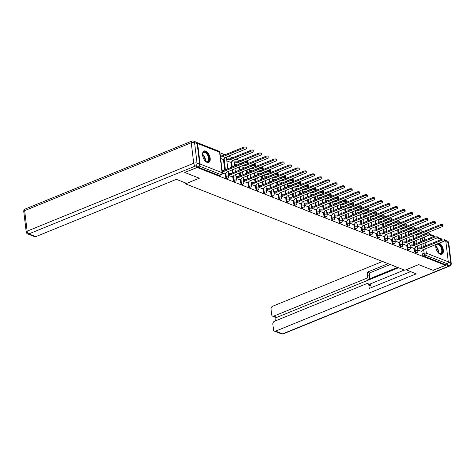 <?xml version="1.0" encoding="UTF-8"?>
<svg xmlns="http://www.w3.org/2000/svg" width="475" height="475" viewBox="0 0 475 475"><rect width="100%" height="100%" fill="white"/><g stroke="black" fill="none" stroke-linecap="round" stroke-linejoin="round"><path stroke-width="0.71" d="M414.265 248.051L414.633 251.091A1.585 0.849 67.8 0 0 415.779 252.92A1.585 0.849 67.8 0 0 416.201 252.938L416.884 252.658A1.585 0.849 -112.2 0 1 416.462 252.647A1.585 0.849 -112.2 0 1 415.316 250.812L414.948 247.772M406.701 245.07L407.069 248.11A1.585 0.849 67.8 0 0 408.215 249.945A1.585 0.849 67.8 0 0 408.637 249.957L409.319 249.678A1.585 0.849 -112.2 0 1 408.898 249.666A1.585 0.849 -112.2 0 1 407.752 247.831L407.384 244.791M399.137 242.09L399.505 245.13A1.585 0.849 67.8 0 0 400.651 246.964A1.585 0.849 67.8 0 0 401.072 246.976L401.755 246.697A1.585 0.849 -112.2 0 1 401.333 246.685A1.585 0.849 -112.2 0 1 400.188 244.851L399.819 241.811A1.585 0.606 173.1 0 0 400.449 241.229A1.585 0.606 173.1 0 0 400.116 240.914L421.408 232.18A1.823 0.701 173.1 0 0 422.097 231.521A1.823 0.701 173.1 0 0 421.046 231.022A1.823 0.701 173.1 0 0 419.176 231.301L397.735 239.982A1.585 0.606 173.1 0 0 395.527 240.101L395.414 239.157A1.585 0.606 -6.9 0 1 397.622 239.038L419.063 230.357A1.823 0.701 -6.9 0 1 420.933 230.078A1.823 0.701 -6.9 0 1 421.984 230.577L422.097 231.521M391.572 239.109L391.94 242.149A1.585 0.849 67.8 0 0 393.086 243.984A1.585 0.849 67.8 0 0 393.508 243.996L394.191 243.717A1.585 0.849 -112.2 0 1 393.769 243.705A1.585 0.849 -112.2 0 1 392.623 241.87L392.255 238.83M384.008 236.128L384.376 239.168A1.585 0.849 67.8 0 0 385.522 241.003A1.585 0.849 67.8 0 0 385.943 241.015L386.626 240.736A1.585 0.849 -112.2 0 1 386.205 240.724A1.585 0.849 -112.2 0 1 385.059 238.889L384.691 235.849M376.443 233.148L376.812 236.188A1.585 0.849 67.8 0 0 377.957 238.023A1.585 0.849 67.8 0 0 378.379 238.034L379.062 237.761A1.585 0.849 -112.2 0 1 378.64 237.743A1.585 0.849 -112.2 0 1 377.494 235.909L377.126 232.875M368.879 230.167L369.247 233.207A1.585 0.849 67.8 0 0 370.393 235.042A1.585 0.849 67.8 0 0 370.815 235.054L371.497 234.781A1.585 0.849 -112.2 0 1 371.076 234.763A1.585 0.849 -112.2 0 1 369.93 232.928L369.562 229.894M361.315 227.187L361.683 230.227A1.585 0.849 67.8 0 0 362.829 232.061A1.585 0.849 67.8 0 0 363.25 232.073L363.933 231.8A1.585 0.849 -112.2 0 1 363.506 231.782A1.585 0.849 -112.2 0 1 362.366 229.947L361.997 226.913A1.585 0.606 173.1 0 0 362.621 226.332A1.585 0.606 173.1 0 0 362.288 226.017L383.58 217.277A1.823 0.701 173.1 0 0 384.275 216.618A1.823 0.701 173.1 0 0 383.218 216.119A1.823 0.701 173.1 0 0 381.354 216.398L359.913 225.079A1.585 0.606 173.1 0 0 357.705 225.203L357.592 224.259A1.585 0.606 -6.9 0 1 359.801 224.135L381.235 215.454A1.823 0.701 -6.9 0 1 383.105 215.175A1.823 0.701 -6.9 0 1 384.162 215.674L384.275 216.618M353.75 224.206L354.118 227.246A1.585 0.849 67.8 0 0 355.264 229.081A1.585 0.849 67.8 0 0 355.686 229.092L356.363 228.819A1.585 0.849 -112.2 0 1 355.941 228.802A1.585 0.849 -112.2 0 1 354.795 226.973L354.433 223.933M346.186 221.231L346.554 224.265A1.585 0.849 67.8 0 0 347.7 226.1A1.585 0.849 67.8 0 0 348.122 226.118L348.798 225.839A1.585 0.849 -112.2 0 1 348.377 225.821A1.585 0.849 -112.2 0 1 347.231 223.992L346.863 220.952M338.622 218.251L338.99 221.285A1.585 0.849 67.8 0 0 340.13 223.119A1.585 0.849 67.8 0 0 340.557 223.137L341.234 222.858A1.585 0.849 -112.2 0 1 340.812 222.84A1.585 0.849 -112.2 0 1 339.667 221.012L339.298 217.972M331.057 215.27L331.419 218.304A1.585 0.849 67.8 0 0 332.565 220.139A1.585 0.849 67.8 0 0 332.987 220.157L333.67 219.877A1.585 0.849 -112.2 0 1 333.248 219.86A1.585 0.849 -112.2 0 1 332.102 218.031L331.734 214.991M323.487 212.289L323.855 215.323A1.585 0.849 67.8 0 0 325.001 217.158A1.585 0.849 67.8 0 0 325.423 217.176L326.105 216.897A1.585 0.849 -112.2 0 1 325.684 216.879A1.585 0.849 -112.2 0 1 324.538 215.05L324.17 212.01M315.923 209.309L316.291 212.349A1.585 0.849 67.8 0 0 317.437 214.178A1.585 0.849 67.8 0 0 317.858 214.195L318.541 213.916A1.585 0.849 -112.2 0 1 318.119 213.898A1.585 0.849 -112.2 0 1 316.973 212.07L316.605 209.03A1.585 0.606 173.1 0 0 317.235 208.448A1.585 0.606 173.1 0 0 316.902 208.133L338.194 199.393A1.823 0.701 173.1 0 0 338.883 198.74A1.823 0.701 173.1 0 0 337.832 198.241A1.823 0.701 173.1 0 0 335.962 198.514L314.521 207.195A1.585 0.606 173.1 0 0 312.312 207.32L312.2 206.376A1.585 0.606 -6.9 0 1 314.408 206.251L335.849 197.576A1.823 0.701 -6.9 0 1 337.719 197.297A1.823 0.701 -6.9 0 1 338.77 197.796L338.883 198.74M308.358 206.328L308.726 209.368A1.585 0.849 67.8 0 0 309.872 211.197A1.585 0.849 67.8 0 0 310.294 211.215L310.977 210.936A1.585 0.849 -112.2 0 1 310.555 210.924A1.585 0.849 -112.2 0 1 309.409 209.089L309.041 206.049M300.794 203.348L301.162 206.388A1.585 0.849 67.8 0 0 302.308 208.216A1.585 0.849 67.8 0 0 302.729 208.234L303.412 207.955A1.585 0.849 -112.2 0 1 302.991 207.943A1.585 0.849 -112.2 0 1 301.845 206.108L301.477 203.068M293.229 200.367L293.598 203.407A1.585 0.849 67.8 0 0 294.743 205.236A1.585 0.849 67.8 0 0 295.165 205.253L295.848 204.974A1.585 0.849 -112.2 0 1 295.426 204.963A1.585 0.849 -112.2 0 1 294.28 203.128L293.912 200.088M285.665 197.386L286.033 200.426A1.585 0.849 67.8 0 0 287.179 202.255A1.585 0.849 67.8 0 0 287.601 202.273L288.283 201.994A1.585 0.849 -112.2 0 1 287.862 201.982A1.585 0.849 -112.2 0 1 286.716 200.147L286.348 197.107M278.101 194.406L278.469 197.446A1.585 0.849 67.8 0 0 279.615 199.28A1.585 0.849 67.8 0 0 280.036 199.292L280.719 199.013A1.585 0.849 -112.2 0 1 280.298 199.001A1.585 0.849 -112.2 0 1 279.152 197.167L278.783 194.127A1.585 0.606 173.1 0 0 279.407 193.545A1.585 0.606 173.1 0 0 279.074 193.23L300.366 184.496A1.823 0.701 173.1 0 0 301.061 183.837A1.823 0.701 173.1 0 0 300.004 183.338A1.823 0.701 173.1 0 0 298.14 183.617L276.699 192.298A1.585 0.606 173.1 0 0 274.491 192.417L274.378 191.473A1.585 0.606 -6.9 0 1 276.587 191.354L298.021 182.673A1.823 0.701 -6.9 0 1 299.891 182.394A1.823 0.701 -6.9 0 1 300.948 182.893L301.061 183.837M270.536 191.425L270.904 194.465A1.585 0.849 67.8 0 0 272.05 196.3A1.585 0.849 67.8 0 0 272.472 196.312L273.155 196.033A1.585 0.849 -112.2 0 1 272.727 196.021A1.585 0.849 -112.2 0 1 271.587 194.186L271.219 191.146M262.972 188.444L263.34 191.484A1.585 0.849 67.8 0 0 264.486 193.319A1.585 0.849 67.8 0 0 264.908 193.331L265.584 193.052A1.585 0.849 -112.2 0 1 265.163 193.04A1.585 0.849 -112.2 0 1 264.017 191.205L263.655 188.165M255.408 185.464L255.776 188.504A1.585 0.849 67.8 0 0 256.922 190.338A1.585 0.849 67.8 0 0 257.343 190.35L258.02 190.071A1.585 0.849 -112.2 0 1 257.598 190.059A1.585 0.849 -112.2 0 1 256.452 188.225L256.084 185.185M247.843 182.483L248.211 185.523A1.585 0.849 67.8 0 0 249.351 187.358A1.585 0.849 67.8 0 0 249.779 187.37L250.456 187.097A1.585 0.849 -112.2 0 1 250.034 187.079A1.585 0.849 -112.2 0 1 248.888 185.244L248.52 182.21M240.279 179.502L240.641 182.542A1.585 0.849 67.8 0 0 241.787 184.377A1.585 0.849 67.8 0 0 242.208 184.389L242.891 184.116A1.585 0.849 -112.2 0 1 242.47 184.098A1.585 0.849 -112.2 0 1 241.324 182.263L240.956 179.229M232.708 176.522L233.077 179.562A1.585 0.849 67.8 0 0 234.223 181.397A1.585 0.849 67.8 0 0 234.644 181.408L235.327 181.135A1.585 0.849 -112.2 0 1 234.905 181.118A1.585 0.849 -112.2 0 1 233.759 179.283L233.391 176.249M225.144 173.541L225.512 176.581A1.585 0.849 67.8 0 0 226.658 178.416A1.585 0.849 67.8 0 0 227.08 178.428L227.763 178.155A1.585 0.849 -112.2 0 1 227.341 178.137A1.585 0.849 -112.2 0 1 226.195 176.302L225.827 173.268M205.699 151.08A6.175 3.301 67.8 0 0 204.054 151.026A6.175 3.301 67.8 0 0 202.867 156.613A6.175 3.301 67.8 0 0 207.07 162.397A6.175 3.301 67.8 0 0 208.715 162.456A6.175 3.301 67.8 0 0 209.902 156.863A6.175 3.301 67.8 0 0 205.699 151.08M435.925 244.453A6.175 3.301 67.8 0 0 436.596 250.117A6.175 3.301 67.8 0 0 440.224 254.25A6.175 3.301 67.8 0 0 441.869 254.309A6.175 3.301 67.8 0 0 443.128 249.001A6.175 3.301 67.8 0 0 439.221 243.105M417.994 230.791L417.596 230.636M410.43 227.81L410.032 227.656M402.865 224.829L402.468 224.675M395.301 221.849L394.903 221.694M387.737 218.868L387.339 218.714M380.172 215.888L379.774 215.733M372.608 212.907L372.21 212.752M365.043 209.932L364.646 209.772M357.473 206.952L357.081 206.791M349.909 203.971L349.517 203.811M342.344 200.99L341.947 200.83M334.78 198.01L334.382 197.849M327.216 195.029L326.818 194.869M319.651 192.048L319.253 191.894M312.087 189.068L311.689 188.913M304.522 186.087L304.125 185.933M296.958 183.107L296.56 182.952M289.394 180.126L288.996 179.972M281.829 177.145L281.432 176.991M274.265 174.165L273.867 174.01M266.695 171.184L266.303 171.03M259.13 168.203L258.738 168.049M251.566 165.223L251.168 165.068M244.002 162.242L243.604 162.088M239.679 160.544L236.039 159.107M232.115 157.563L228.475 156.127M224.55 154.583L219.961 152.772M444.754 240.166L445.152 240.32A1.585 1.193 111.5 0 1 445.811 241.288L448.299 261.82A1.585 1.193 111.5 0 1 447.23 263.773L445.312 264.557L423.344 255.9A1.585 0.849 -112.2 0 1 422.204 254.072L421.836 251.032M421.414 247.588L421.04 244.459M420.719 241.811L420.339 238.676M184.894 172.532L199.34 178.22L185.535 183.849L404.819 270.239L418.629 264.611L433.075 270.305L445.402 265.282L197.214 167.509L184.876 172.419M445.312 264.557L445.402 265.282M199.304 165.858A1.585 1.193 -68.5 0 0 200.112 164.041L197.624 143.515A1.585 1.193 -68.5 0 0 196.965 142.548A1.585 1.193 -68.5 0 0 196.697 142.488M200.112 164.041L222.08 172.698A1.585 0.606 -6.9 0 1 222.413 173.013L224.574 173.779M220.655 158.502L222.817 159.268M228.612 175.453L232.138 176.759M226.854 160.948L230.381 162.248M236.176 178.434L239.703 179.74M243.74 181.414L247.267 182.721M251.305 184.395L254.832 185.695M258.869 187.376L262.396 188.676M266.433 190.356L269.966 191.657M273.998 193.337L277.531 194.637M281.562 196.317L285.095 197.618M289.127 199.298L292.659 200.598M296.697 202.279L300.224 203.579M304.261 205.259L307.788 206.56M311.826 208.234L315.353 209.54M319.39 211.215L322.917 212.521M326.954 214.195L330.481 215.502M334.519 217.176L338.046 218.482M342.083 220.157L345.61 221.463M349.647 223.137L353.174 224.443M357.212 226.118L360.745 227.424M364.776 229.098L368.309 230.405M372.341 232.079L375.873 233.385M379.905 235.06L383.438 236.36M387.475 238.04L391.002 239.341M395.04 241.021L398.567 242.321M402.604 244.002L406.131 245.302M410.168 246.982L413.695 248.283M413.85 244.607L413.47 241.478M413.155 238.83L412.775 235.695M406.285 241.627L405.905 238.498M405.585 235.849L405.211 232.714M398.721 238.646L398.341 235.517M398.02 232.869L397.646 229.734M391.157 235.665L390.777 232.536M390.456 229.888L390.076 226.759M383.592 232.685L383.212 229.556M382.892 226.908L382.512 223.778M376.028 229.704L375.648 226.575M375.327 223.927L374.947 220.798M368.463 226.723L368.083 223.594M367.763 220.946L367.383 217.817M360.899 223.743L360.519 220.614M360.198 217.966L359.818 214.837M353.335 220.768L352.955 217.633M352.634 214.985L352.254 211.856M345.77 217.787L345.39 214.652M345.07 212.004L344.69 208.875M338.2 214.807L337.826 211.672M337.505 209.024L337.125 205.895M330.636 211.826L330.262 208.691M329.941 206.043L329.561 202.914M323.071 208.846L322.691 205.711M322.377 203.068L321.997 199.933M315.507 205.865L315.127 202.73M314.806 200.088L314.432 196.953M307.942 202.884L307.562 199.749M307.242 197.107L306.868 193.972M300.378 199.904L299.998 196.769M299.678 194.127L299.298 190.992M292.814 196.923L292.434 193.794M292.113 191.146L291.733 188.011M285.249 193.942L284.869 190.813M284.549 188.165L284.169 185.03M277.685 190.962L277.305 187.833M276.984 185.185L276.604 182.05M270.121 187.981L269.741 184.852M269.42 182.204L269.04 179.069M262.556 185.001L262.176 181.872M261.856 179.223L261.476 176.094M254.992 182.02L254.612 178.891M254.291 176.243L253.911 173.114M247.422 179.039L247.047 175.91M246.727 173.262L246.347 170.133M239.857 176.059L239.483 172.93M239.162 170.282L238.783 167.152M232.293 173.078L231.913 169.949M231.598 167.301L230.957 162.017M224.728 170.103L223.393 159.036M185.416 182.911L185.535 183.849M417.733 249.963L421.26 251.263M238.842 161.251A1.585 0.849 -112.2 0 1 239.216 160.657L238.533 160.93A1.585 0.849 67.8 0 0 238.159 161.53M231.277 158.276A1.585 0.849 -112.2 0 1 231.646 157.676L230.969 157.949A1.585 0.849 67.8 0 0 230.595 158.549M223.713 155.295A1.585 0.849 -112.2 0 1 224.081 154.696L223.404 154.969A1.585 0.849 67.8 0 0 223.03 155.568M197.933 167.099L219.094 175.435A1.585 0.849 67.8 0 0 219.515 175.453L221.439 174.669A1.585 0.849 -112.2 0 1 221.012 174.652L199.191 166.054M234.418 163.928L237.197 165.021M241.983 166.909L244.762 168.002M249.547 169.89L252.326 170.982M257.112 172.87L259.89 173.963M264.682 175.845L267.455 176.943M272.246 178.826L275.019 179.924M279.811 181.806L282.583 182.899M287.375 184.787L290.148 185.879M294.939 187.768L297.712 188.86M302.504 190.748L305.277 191.841M310.068 193.729L312.841 194.821M317.633 196.709L320.405 197.802M325.197 199.69L327.976 200.783M332.761 202.671L335.54 203.763M340.326 205.651L343.104 206.744M347.89 208.632L350.669 209.724M355.46 211.612L358.233 212.705M363.025 214.593L365.798 215.686M370.589 217.574L373.362 218.666M378.153 220.554L380.926 221.647M385.718 223.535L388.491 224.627M393.282 226.51L396.055 227.608M400.847 229.49L403.619 230.589M408.411 232.471L411.19 233.563M415.975 235.452L418.754 236.544M224.467 173.82L225.851 173.256A1.585 0.606 173.1 0 0 226.456 172.686A1.585 0.606 173.1 0 0 226.124 172.372L247.416 163.632A1.823 0.701 173.1 0 0 248.104 162.973A1.823 0.701 173.1 0 0 247.053 162.474A1.823 0.701 173.1 0 0 245.183 162.753L223.743 171.433A1.585 0.606 173.1 0 0 222.211 171.368M222.098 170.424A1.585 0.606 -6.9 0 1 223.63 170.489L245.07 161.809A1.823 0.701 -6.9 0 1 246.941 161.53A1.823 0.701 -6.9 0 1 247.992 162.028L248.104 162.973M223.82 171.463L223.701 170.519M220.341 155.919A1.585 0.606 -6.9 0 1 221.878 155.984L221.991 156.928A1.585 0.606 173.1 0 0 220.453 156.857M222.71 159.315L224.099 158.751A1.585 0.606 173.1 0 0 224.699 158.175A1.585 0.606 173.1 0 0 224.366 157.86L245.658 149.126A1.823 0.701 173.1 0 0 246.353 148.467A1.823 0.701 173.1 0 0 245.296 147.968A1.823 0.701 173.1 0 0 243.426 148.248L222.062 156.952M221.95 156.014L243.313 147.303A1.823 0.701 -6.9 0 1 245.183 147.024A1.823 0.701 -6.9 0 1 246.234 147.523L246.353 148.467M232.032 176.801L233.415 176.237A1.585 0.606 173.1 0 0 234.021 175.667A1.585 0.606 173.1 0 0 233.688 175.352L254.98 166.612A1.823 0.701 173.1 0 0 255.669 165.953A1.823 0.701 173.1 0 0 254.618 165.454A1.823 0.701 173.1 0 0 252.748 165.733L231.307 174.414A1.585 0.606 173.1 0 0 229.104 174.539L228.986 173.595A1.585 0.606 -6.9 0 1 231.194 173.47L252.635 164.789A1.823 0.701 -6.9 0 1 254.505 164.51A1.823 0.701 -6.9 0 1 255.556 165.009L255.669 165.953M228.416 173.826L228.986 173.595M228.528 174.77L229.104 174.539M231.384 174.444L231.272 173.5M239.596 179.782L240.985 179.217A1.585 0.606 173.1 0 0 241.585 178.642A1.585 0.606 173.1 0 0 241.252 178.327L262.544 169.593A1.823 0.701 173.1 0 0 263.233 168.934A1.823 0.701 173.1 0 0 262.182 168.435A1.823 0.701 173.1 0 0 260.312 168.714L238.877 177.395A1.585 0.606 173.1 0 0 236.669 177.513L236.55 176.575A1.585 0.606 -6.9 0 1 238.759 176.451L260.199 167.77A1.823 0.701 -6.9 0 1 262.069 167.491A1.823 0.701 -6.9 0 1 263.12 167.99L263.233 168.934M235.98 176.807L236.55 176.575M236.093 177.751L236.669 177.513M238.949 177.424L238.836 176.48M199.654 164.112L197.172 143.587L194.554 142.553L197.036 163.079L199.654 164.112A2.375 1.787 111.5 0 1 198.063 167.046L184.745 172.473L199.292 178.202L186.598 183.38L176.368 179.348L35.791 236.645A2.375 1.787 111.5 0 1 34.657 236.675L27.722 233.943A2.375 1.787 -68.5 0 0 28.856 233.914L35.791 236.645M193.562 141.099A2.375 2.375 0 0 0 191.799 141.111A2.375 1.271 67.8 0 0 191.241 142.738L24.653 210.633L27.134 231.165L193.723 163.263L191.241 142.738A2.375 0.914 173.1 0 1 194.554 142.553A2.375 1.787 -68.5 0 0 193.562 141.099L196.181 142.132A2.375 1.787 111.5 0 1 197.172 143.587M405.977 269.77L416.213 273.837L275.637 331.134L282.572 333.866L449.154 265.97L446.536 264.937L433.224 270.364L418.677 264.634L405.983 269.806M397.575 267.389L368.226 279.353L366.088 278.51L273.82 316.118L276.919 317.342A2.375 1.787 111.5 0 1 275.785 317.377L272.686 316.154A2.375 1.787 -68.5 0 0 273.82 316.118M366.088 278.51A2.375 1.787 -68.5 0 0 367.686 275.577L369.817 276.414A2.375 1.787 111.5 0 1 368.226 279.353M388.128 263.667L367.27 272.169L367.686 275.577M382.523 261.458L272.626 306.256A2.375 1.787 -68.5 0 0 271.029 309.189L271.694 314.699A2.375 1.787 -68.5 0 0 272.686 316.154M367.846 283.628L369.983 284.466A2.375 1.787 111.5 0 1 370.969 285.92L368.838 285.077A2.375 1.787 -68.5 0 0 367.846 283.628A2.375 1.787 -68.5 0 0 366.712 283.658L274.443 321.272A2.375 1.787 -68.5 0 0 272.846 324.205L273.511 329.715A2.375 1.787 -68.5 0 0 274.502 331.17A2.375 1.787 -68.5 0 0 275.637 331.134M274.936 317.039L275.399 320.88M368.838 285.077L369.247 288.485L410.608 271.629M445.099 240.303A2.375 1.787 -68.5 0 0 444.742 240.059L447.278 241.057A2.375 1.787 111.5 0 1 448.269 242.505L445.841 241.549M446.536 264.937A2.375 1.787 -68.5 0 0 448.079 262.954M398.543 267.769L276.919 317.342M369.443 284.258L404.314 270.043M370.969 285.92L371.183 287.702M390.26 264.51L369.407 273.006L369.817 276.414M369.407 273.006L367.27 272.169M202.564 154.85A5.344 2.856 -112.2 0 1 202.653 153.793A5.344 2.856 -112.2 0 1 205.978 152.416A5.344 2.856 -112.2 0 1 209.16 158.234A5.344 2.856 -112.2 0 1 205.776 161.453A5.344 2.856 -112.2 0 1 204.974 160.764M205.622 161.346A4.946 2.648 67.8 0 0 207.444 161.648A4.946 2.648 67.8 0 0 208.608 158.264A4.946 2.648 67.8 0 0 203.71 152.487A4.946 2.648 67.8 0 0 202.623 153.983M208.329 162.563A6.133 3.277 67.8 0 0 209.647 158.424A6.133 3.277 67.8 0 0 203.704 151.216M435.718 246.703A5.344 2.856 -112.2 0 1 435.807 245.646A5.344 2.856 -112.2 0 1 436.472 244.227M437.689 243.734A5.344 2.856 -112.2 0 1 442.314 250.088A5.344 2.856 -112.2 0 1 438.93 253.306A5.344 2.856 -112.2 0 1 438.128 252.617M438.775 253.199A4.946 2.648 67.8 0 0 440.598 253.502A4.946 2.648 67.8 0 0 441.762 250.117A4.946 2.648 67.8 0 0 436.863 244.34A4.946 2.648 67.8 0 0 435.777 245.836M441.483 254.422A6.133 3.277 67.8 0 0 442.801 250.277A6.133 3.277 67.8 0 0 438.692 243.325M226.658 159.321L227.234 159.083A1.585 0.606 -6.9 0 1 229.443 158.965L229.556 159.909A1.585 0.606 173.1 0 0 227.347 160.027L226.771 160.265M230.274 162.296L231.663 161.732A1.585 0.606 173.1 0 0 232.263 161.156A1.585 0.606 173.1 0 0 231.931 160.841L253.223 152.107A1.823 0.701 173.1 0 0 253.917 151.448A1.823 0.701 173.1 0 0 252.86 150.949A1.823 0.701 173.1 0 0 250.99 151.228L229.627 159.933M229.514 158.994L250.877 150.284A1.823 0.701 -6.9 0 1 252.748 150.005A1.823 0.701 -6.9 0 1 253.798 150.504L253.917 151.448M234.223 162.302L234.798 162.064A1.585 0.606 -6.9 0 1 237.007 161.945L237.12 162.883A1.585 0.606 173.1 0 0 234.911 163.008L234.335 163.246M239.75 163.982A1.585 0.606 173.1 0 0 239.495 163.822L260.787 155.088A1.823 0.701 173.1 0 0 261.482 154.428A1.823 0.701 173.1 0 0 260.425 153.93A1.823 0.701 173.1 0 0 258.56 154.209L237.191 162.913M237.078 161.969L258.442 153.265A1.823 0.701 -6.9 0 1 260.312 152.986A1.823 0.701 -6.9 0 1 261.363 153.484L261.482 154.428M247.16 182.762L248.55 182.198A1.585 0.606 173.1 0 0 249.149 181.622A1.585 0.606 173.1 0 0 248.817 181.308L270.109 172.573A1.823 0.701 173.1 0 0 270.798 171.914A1.823 0.701 173.1 0 0 269.747 171.416A1.823 0.701 173.1 0 0 267.876 171.695L246.442 180.375A1.585 0.606 173.1 0 0 244.233 180.494L244.114 179.556A1.585 0.606 -6.9 0 1 246.323 179.431L267.763 170.751A1.823 0.701 -6.9 0 1 269.634 170.472A1.823 0.701 -6.9 0 1 270.685 170.97L270.798 171.914M243.544 179.787L244.114 179.556M243.657 180.732L244.233 180.494M246.513 180.405L246.4 179.461M254.725 185.743L256.114 185.179A1.585 0.606 173.1 0 0 256.714 184.603A1.585 0.606 173.1 0 0 256.381 184.288L277.673 175.554A1.823 0.701 173.1 0 0 278.368 174.895A1.823 0.701 173.1 0 0 277.311 174.396A1.823 0.701 173.1 0 0 275.441 174.675L254.006 183.356A1.585 0.606 173.1 0 0 251.797 183.475L251.685 182.537A1.585 0.606 -6.9 0 1 253.893 182.412L275.328 173.731A1.823 0.701 -6.9 0 1 277.198 173.452A1.823 0.701 -6.9 0 1 278.249 173.951L278.368 174.895M251.109 182.768L251.685 182.537M251.222 183.712L251.797 183.475M254.078 183.386L253.965 182.442M262.289 188.723L263.678 188.159A1.585 0.606 173.1 0 0 264.278 187.583A1.585 0.606 173.1 0 0 263.946 187.269L285.238 178.535A1.823 0.701 173.1 0 0 285.932 177.876A1.823 0.701 173.1 0 0 284.875 177.377A1.823 0.701 173.1 0 0 283.005 177.656L261.571 186.337A1.585 0.606 173.1 0 0 259.362 186.455L259.249 185.511A1.585 0.606 -6.9 0 1 261.458 185.393L282.892 176.712A1.823 0.701 -6.9 0 1 284.762 176.433A1.823 0.701 -6.9 0 1 285.813 176.932L285.932 177.876M258.673 185.749L259.249 185.511M258.786 186.693L259.362 186.455M261.642 186.36L261.529 185.422M244.388 164.867A1.585 0.606 -6.9 0 1 244.572 164.926L244.684 165.864A1.585 0.606 173.1 0 0 242.476 165.989L241.9 166.22M247.315 166.957A1.585 0.606 173.1 0 0 247.059 166.802L268.351 158.068A1.823 0.701 173.1 0 0 269.046 157.409A1.823 0.701 173.1 0 0 267.989 156.91A1.823 0.701 173.1 0 0 266.125 157.189L244.756 165.894M244.643 164.95L266.006 156.245A1.823 0.701 -6.9 0 1 267.876 155.966A1.823 0.701 -6.9 0 1 268.933 156.465L269.046 157.409M251.952 167.847A1.585 0.606 -6.9 0 1 252.136 167.907L252.249 168.845A1.585 0.606 173.1 0 0 250.04 168.969L249.464 169.201M254.879 169.937A1.585 0.606 173.1 0 0 254.624 169.783L275.916 161.049A1.823 0.701 173.1 0 0 276.61 160.39A1.823 0.701 173.1 0 0 275.559 159.891A1.823 0.701 173.1 0 0 273.689 160.17L252.32 168.874M252.207 167.93L273.57 159.226A1.823 0.701 -6.9 0 1 275.441 158.947A1.823 0.701 -6.9 0 1 276.498 159.446L276.61 160.39M259.516 170.828A1.585 0.606 -6.9 0 1 259.7 170.881L259.813 171.825A1.585 0.606 173.1 0 0 257.604 171.95L257.034 172.182M262.443 172.918A1.585 0.606 173.1 0 0 262.188 172.763L283.48 164.023A1.823 0.701 173.1 0 0 284.175 163.37A1.823 0.701 173.1 0 0 283.124 162.872A1.823 0.701 173.1 0 0 281.253 163.145L259.884 171.855M259.772 170.911L281.141 162.207A1.823 0.701 -6.9 0 1 283.005 161.928A1.823 0.701 -6.9 0 1 284.062 162.426L284.175 163.37M267.081 173.808A1.585 0.606 -6.9 0 1 267.265 173.862L267.377 174.806A1.585 0.606 173.1 0 0 265.169 174.931L264.599 175.162M270.008 175.898A1.585 0.606 173.1 0 0 269.752 175.744L291.05 167.004A1.823 0.701 173.1 0 0 291.739 166.351A1.823 0.701 173.1 0 0 290.688 165.852A1.823 0.701 173.1 0 0 288.818 166.125L267.449 174.836M267.336 173.892L288.705 165.187A1.823 0.701 -6.9 0 1 290.569 164.908A1.823 0.701 -6.9 0 1 291.626 165.407L291.739 166.351M274.645 176.789A1.585 0.606 -6.9 0 1 274.829 176.842L274.942 177.787A1.585 0.606 173.1 0 0 272.733 177.911L272.163 178.143M277.572 178.879A1.585 0.606 173.1 0 0 277.323 178.725L298.615 169.985A1.823 0.701 173.1 0 0 299.303 169.332A1.823 0.701 173.1 0 0 298.252 168.833A1.823 0.701 173.1 0 0 296.382 169.106L275.019 177.816M274.9 176.872L296.269 168.168A1.823 0.701 -6.9 0 1 298.14 167.889A1.823 0.701 -6.9 0 1 299.191 168.388L299.303 169.332M282.209 179.77A1.585 0.606 -6.9 0 1 282.393 179.823L282.506 180.767A1.585 0.606 173.1 0 0 280.298 180.892L279.728 181.123M285.137 181.86A1.585 0.606 173.1 0 0 284.887 181.705L306.179 172.965A1.823 0.701 173.1 0 0 306.868 172.306A1.823 0.701 173.1 0 0 305.817 171.808A1.823 0.701 173.1 0 0 303.947 172.087L282.583 180.797M282.465 179.853L303.834 171.143A1.823 0.701 -6.9 0 1 305.704 170.869A1.823 0.701 -6.9 0 1 306.755 171.368L306.868 172.306M289.774 182.75A1.585 0.606 -6.9 0 1 289.958 182.804L290.071 183.748A1.585 0.606 173.1 0 0 287.868 183.873L287.292 184.104M292.701 184.84A1.585 0.606 173.1 0 0 292.452 184.686L313.743 175.946A1.823 0.701 173.1 0 0 314.432 175.287A1.823 0.701 173.1 0 0 313.381 174.788A1.823 0.701 173.1 0 0 311.511 175.067L290.148 183.777M290.035 182.833L311.398 174.123A1.823 0.701 -6.9 0 1 313.268 173.85A1.823 0.701 -6.9 0 1 314.319 174.349L314.432 175.287M297.344 185.725A1.585 0.606 -6.9 0 1 297.522 185.784L297.641 186.728A1.585 0.606 173.1 0 0 295.432 186.853L294.856 187.085M300.265 187.821A1.585 0.606 173.1 0 0 300.016 187.667L321.308 178.927A1.823 0.701 173.1 0 0 321.997 178.268A1.823 0.701 173.1 0 0 320.946 177.769A1.823 0.701 173.1 0 0 319.075 178.048L297.712 186.758M297.599 185.814L318.963 177.104A1.823 0.701 -6.9 0 1 320.833 176.831A1.823 0.701 -6.9 0 1 321.884 177.329L321.997 178.268M304.908 188.706A1.585 0.606 -6.9 0 1 305.087 188.765L305.205 189.709A1.585 0.606 173.1 0 0 302.997 189.834L302.421 190.065M307.83 190.802A1.585 0.606 173.1 0 0 307.58 190.647L328.872 181.907A1.823 0.701 173.1 0 0 329.561 181.248A1.823 0.701 173.1 0 0 328.51 180.749A1.823 0.701 173.1 0 0 326.64 181.028L305.277 189.739M305.164 188.795L326.527 180.084A1.823 0.701 -6.9 0 1 328.397 179.805A1.823 0.701 -6.9 0 1 329.448 180.304L329.561 181.248M312.473 191.686A1.585 0.606 -6.9 0 1 312.657 191.746L312.77 192.69A1.585 0.606 173.1 0 0 310.561 192.814L309.985 193.046M315.4 193.782A1.585 0.606 173.1 0 0 315.145 193.628L336.437 184.888A1.823 0.701 173.1 0 0 337.131 184.229A1.823 0.701 173.1 0 0 336.074 183.73A1.823 0.701 173.1 0 0 334.204 184.009L312.841 192.719M312.728 191.775L334.091 183.065A1.823 0.701 -6.9 0 1 335.962 182.786A1.823 0.701 -6.9 0 1 337.012 183.285L337.131 184.229M320.037 194.667A1.585 0.606 -6.9 0 1 320.221 194.726L320.334 195.67A1.585 0.606 173.1 0 0 318.125 195.789L317.549 196.027M322.964 196.763A1.585 0.606 173.1 0 0 322.709 196.602L344.001 187.868A1.823 0.701 173.1 0 0 344.696 187.209A1.823 0.701 173.1 0 0 343.639 186.711A1.823 0.701 173.1 0 0 341.768 186.99L320.405 195.7M320.293 194.756L341.656 186.046A1.823 0.701 -6.9 0 1 343.526 185.767A1.823 0.701 -6.9 0 1 344.577 186.265L344.696 187.209M327.602 197.648A1.585 0.606 -6.9 0 1 327.786 197.707L327.898 198.651A1.585 0.606 173.1 0 0 325.69 198.77L325.114 199.007M330.529 199.743A1.585 0.606 173.1 0 0 330.273 199.583L351.565 190.849A1.823 0.701 173.1 0 0 352.26 190.19A1.823 0.701 173.1 0 0 351.203 189.691A1.823 0.701 173.1 0 0 349.339 189.97L327.97 198.681M327.857 197.737L349.22 189.026A1.823 0.701 -6.9 0 1 351.09 188.747A1.823 0.701 -6.9 0 1 352.147 189.246L352.26 190.19M335.166 200.628A1.585 0.606 -6.9 0 1 335.35 200.688L335.463 201.632A1.585 0.606 173.1 0 0 333.254 201.75L332.678 201.988M338.093 202.724A1.585 0.606 173.1 0 0 337.838 202.564L359.13 193.83A1.823 0.701 173.1 0 0 359.824 193.171A1.823 0.701 173.1 0 0 358.767 192.672A1.823 0.701 173.1 0 0 356.903 192.951L335.534 201.661M335.421 200.717L356.784 192.007A1.823 0.701 -6.9 0 1 358.655 191.728A1.823 0.701 -6.9 0 1 359.712 192.227L359.824 193.171M342.73 203.609A1.585 0.606 -6.9 0 1 342.914 203.668L343.027 204.612A1.585 0.606 173.1 0 0 340.818 204.731L340.242 204.968M345.657 205.705A1.585 0.606 173.1 0 0 345.402 205.544L366.694 196.81A1.823 0.701 173.1 0 0 367.389 196.151A1.823 0.701 173.1 0 0 366.338 195.652A1.823 0.701 173.1 0 0 364.468 195.932L343.098 204.636M342.986 203.698L364.349 194.987A1.823 0.701 -6.9 0 1 366.219 194.708A1.823 0.701 -6.9 0 1 367.276 195.207L367.389 196.151M350.295 206.589A1.585 0.606 -6.9 0 1 350.479 206.649L350.592 207.593A1.585 0.606 173.1 0 0 348.383 207.712L347.813 207.949M353.222 208.685A1.585 0.606 173.1 0 0 352.967 208.525L374.258 199.791A1.823 0.701 173.1 0 0 374.953 199.132A1.823 0.701 173.1 0 0 373.902 198.633A1.823 0.701 173.1 0 0 372.032 198.912L350.663 207.617M350.55 206.678L371.919 197.968A1.823 0.701 -6.9 0 1 373.783 197.689A1.823 0.701 -6.9 0 1 374.84 198.188L374.953 199.132M357.859 209.57A1.585 0.606 -6.9 0 1 358.043 209.629L358.156 210.573A1.585 0.606 173.1 0 0 355.947 210.692L355.377 210.93M360.786 211.666A1.585 0.606 173.1 0 0 360.531 211.506L381.829 202.772A1.823 0.701 173.1 0 0 382.517 202.112A1.823 0.701 173.1 0 0 381.467 201.614A1.823 0.701 173.1 0 0 379.596 201.893L358.227 210.597M358.114 209.659L379.483 200.949A1.823 0.701 -6.9 0 1 381.354 200.67A1.823 0.701 -6.9 0 1 382.405 201.168L382.517 202.112M365.423 212.551A1.585 0.606 -6.9 0 1 365.608 212.61L365.72 213.548A1.585 0.606 173.1 0 0 363.512 213.673L362.942 213.91M368.351 214.647A1.585 0.606 173.1 0 0 368.101 214.486L389.393 205.752A1.823 0.701 173.1 0 0 390.082 205.093A1.823 0.701 173.1 0 0 389.031 204.594A1.823 0.701 173.1 0 0 387.161 204.873L365.798 213.578M365.679 212.634L387.048 203.929A1.823 0.701 -6.9 0 1 388.918 203.65A1.823 0.701 -6.9 0 1 389.969 204.149L390.082 205.093M372.988 215.531A1.585 0.606 -6.9 0 1 373.172 215.591L373.285 216.529A1.585 0.606 173.1 0 0 371.076 216.653L370.506 216.885M375.915 217.621A1.585 0.606 173.1 0 0 375.666 217.467L396.957 208.733A1.823 0.701 173.1 0 0 397.646 208.074A1.823 0.701 173.1 0 0 396.595 207.575A1.823 0.701 173.1 0 0 394.725 207.854L373.362 216.558M373.243 215.614L394.612 206.91A1.823 0.701 -6.9 0 1 396.483 206.631A1.823 0.701 -6.9 0 1 397.533 207.13L397.646 208.074M380.552 218.512A1.585 0.606 -6.9 0 1 380.736 218.571L380.855 219.509A1.585 0.606 173.1 0 0 378.646 219.634L378.07 219.866M383.479 220.602A1.585 0.606 173.1 0 0 383.23 220.447L404.522 211.713A1.823 0.701 173.1 0 0 405.211 211.054A1.823 0.701 173.1 0 0 404.16 210.556A1.823 0.701 173.1 0 0 402.289 210.835L380.926 219.539M380.813 218.595L402.177 209.891A1.823 0.701 -6.9 0 1 404.047 209.612A1.823 0.701 -6.9 0 1 405.098 210.11L405.211 211.054M269.853 191.704L271.243 191.14A1.585 0.606 173.1 0 0 271.842 190.564A1.585 0.606 173.1 0 0 271.51 190.249L292.802 181.515A1.823 0.701 173.1 0 0 293.497 180.856A1.823 0.701 173.1 0 0 292.44 180.357A1.823 0.701 173.1 0 0 290.575 180.637L269.135 189.317A1.585 0.606 173.1 0 0 266.926 189.436L266.813 188.492A1.585 0.606 -6.9 0 1 269.022 188.373L290.457 179.692A1.823 0.701 -6.9 0 1 292.327 179.413A1.823 0.701 -6.9 0 1 293.384 179.912L293.497 180.856M266.238 188.729L266.813 188.492M266.35 189.673L266.926 189.436M269.206 189.341L269.093 188.403M273.802 191.71L274.378 191.473M277.418 194.685L278.807 194.121M273.915 192.654L274.491 192.417M276.771 192.322L276.658 191.383M284.982 197.665L286.372 197.095A1.585 0.606 173.1 0 0 286.971 196.525A1.585 0.606 173.1 0 0 286.639 196.211L307.931 187.477A1.823 0.701 173.1 0 0 308.625 186.817A1.823 0.701 173.1 0 0 307.574 186.319A1.823 0.701 173.1 0 0 305.704 186.598L284.264 195.273A1.585 0.606 173.1 0 0 282.055 195.397L281.942 194.453A1.585 0.606 -6.9 0 1 284.151 194.334L305.585 185.654A1.823 0.701 -6.9 0 1 307.456 185.375A1.823 0.701 -6.9 0 1 308.512 185.873L308.625 186.817M281.366 194.691L281.942 194.453M281.479 195.635L282.055 195.397M284.335 195.302L284.222 194.358M292.553 200.646L293.936 200.076A1.585 0.606 173.1 0 0 294.536 199.506A1.585 0.606 173.1 0 0 294.203 199.191L315.495 190.457A1.823 0.701 173.1 0 0 316.19 189.798A1.823 0.701 173.1 0 0 315.139 189.299A1.823 0.701 173.1 0 0 313.268 189.578L291.828 198.253A1.585 0.606 173.1 0 0 289.619 198.378L289.507 197.434A1.585 0.606 -6.9 0 1 291.715 197.315L313.156 188.634A1.823 0.701 -6.9 0 1 315.02 188.355A1.823 0.701 -6.9 0 1 316.077 188.854L316.19 189.798M288.931 197.671L289.507 197.434M289.049 198.609L289.619 198.378M291.899 198.283L291.787 197.339M300.117 203.627L301.5 203.057A1.585 0.606 173.1 0 0 302.106 202.487A1.585 0.606 173.1 0 0 301.767 202.172L323.065 193.438A1.823 0.701 173.1 0 0 323.754 192.779A1.823 0.701 173.1 0 0 322.703 192.28A1.823 0.701 173.1 0 0 320.833 192.559L299.392 201.234A1.585 0.606 173.1 0 0 297.184 201.358L297.071 200.414A1.585 0.606 -6.9 0 1 299.28 200.296L320.72 191.615A1.823 0.701 -6.9 0 1 322.59 191.336A1.823 0.701 -6.9 0 1 323.641 191.835L323.754 192.779M296.495 200.652L297.071 200.414M296.614 201.59L297.184 201.358M299.47 201.263L299.351 200.319M307.681 206.607L309.065 206.037A1.585 0.606 173.1 0 0 309.67 205.467A1.585 0.606 173.1 0 0 309.338 205.152L330.63 196.412A1.823 0.701 173.1 0 0 331.318 195.759A1.823 0.701 173.1 0 0 330.267 195.261A1.823 0.701 173.1 0 0 328.397 195.534L306.957 204.214A1.585 0.606 173.1 0 0 304.748 204.339L304.635 203.395A1.585 0.606 -6.9 0 1 306.844 203.27L328.284 194.596A1.823 0.701 -6.9 0 1 330.155 194.317A1.823 0.701 -6.9 0 1 331.206 194.815L331.318 195.759M304.059 203.632L304.635 203.395M304.178 204.571L304.748 204.339M307.034 204.244L306.915 203.3M311.63 206.607L312.2 206.376M315.246 209.582L316.629 209.018M311.742 207.551L312.312 207.32M314.598 207.225L314.48 206.281M322.81 212.562L324.193 211.998A1.585 0.606 173.1 0 0 324.799 211.428A1.585 0.606 173.1 0 0 324.467 211.114L345.758 202.374A1.823 0.701 173.1 0 0 346.447 201.721A1.823 0.701 173.1 0 0 345.396 201.222A1.823 0.701 173.1 0 0 343.526 201.495L322.092 210.176A1.585 0.606 173.1 0 0 319.883 210.3L319.764 209.356A1.585 0.606 -6.9 0 1 321.973 209.232L343.413 200.557A1.823 0.701 -6.9 0 1 345.283 200.278A1.823 0.701 -6.9 0 1 346.334 200.777L346.447 201.721M319.194 209.588L319.764 209.356M319.307 210.532L319.883 210.3M322.163 210.205L322.05 209.261M330.374 215.543L331.764 214.979A1.585 0.606 173.1 0 0 332.363 214.409A1.585 0.606 173.1 0 0 332.031 214.094L353.323 205.354A1.823 0.701 173.1 0 0 354.012 204.695A1.823 0.701 173.1 0 0 352.961 204.197A1.823 0.701 173.1 0 0 351.09 204.476L329.656 213.156A1.585 0.606 173.1 0 0 327.447 213.281L327.328 212.337A1.585 0.606 -6.9 0 1 329.537 212.212L350.978 203.532A1.823 0.701 -6.9 0 1 352.848 203.258A1.823 0.701 -6.9 0 1 353.899 203.757L354.012 204.695M326.758 212.568L327.328 212.337M326.871 213.513L327.447 213.281M329.727 213.186L329.614 212.242M337.939 218.524L339.328 217.96A1.585 0.606 173.1 0 0 339.928 217.39A1.585 0.606 173.1 0 0 339.595 217.075L360.887 208.335A1.823 0.701 173.1 0 0 361.576 207.676A1.823 0.701 173.1 0 0 360.525 207.177A1.823 0.701 173.1 0 0 358.655 207.456L337.22 216.137A1.585 0.606 173.1 0 0 335.012 216.262L334.899 215.317A1.585 0.606 -6.9 0 1 337.102 215.193L358.542 206.512A1.823 0.701 -6.9 0 1 360.412 206.239A1.823 0.701 -6.9 0 1 361.463 206.738L361.576 207.676M334.323 215.549L334.899 215.317M334.436 216.493L335.012 216.262M337.292 216.167L337.179 215.223M345.503 221.504L346.892 220.94A1.585 0.606 173.1 0 0 347.492 220.37A1.585 0.606 173.1 0 0 347.16 220.056L368.452 211.316A1.823 0.701 173.1 0 0 369.146 210.657A1.823 0.701 173.1 0 0 368.089 210.158A1.823 0.701 173.1 0 0 366.219 210.437L344.785 219.118A1.585 0.606 173.1 0 0 342.576 219.242L342.463 218.298A1.585 0.606 -6.9 0 1 344.672 218.173L366.106 209.493A1.823 0.701 -6.9 0 1 367.977 209.22A1.823 0.701 -6.9 0 1 369.027 209.718L369.146 210.657M341.887 218.53L342.463 218.298M342 219.474L342.576 219.242M344.856 219.147L344.743 218.203M353.067 224.485L354.457 223.921A1.585 0.606 173.1 0 0 355.057 223.351A1.585 0.606 173.1 0 0 354.724 223.036L376.016 214.296A1.823 0.701 173.1 0 0 376.711 213.637A1.823 0.701 173.1 0 0 375.654 213.138A1.823 0.701 173.1 0 0 373.783 213.417L352.349 222.098A1.585 0.606 173.1 0 0 350.14 222.223L350.027 221.279A1.585 0.606 -6.9 0 1 352.236 221.154L373.671 212.473A1.823 0.701 -6.9 0 1 375.541 212.194A1.823 0.701 -6.9 0 1 376.592 212.693L376.711 213.637M349.452 221.51L350.027 221.279M349.564 222.454L350.14 222.223M352.42 222.128L352.308 221.184M357.016 224.491L357.592 224.259M360.632 227.466L362.021 226.902M357.129 225.435L357.705 225.203M359.985 225.108L359.872 224.164M368.196 230.446L369.586 229.882A1.585 0.606 173.1 0 0 370.185 229.306A1.585 0.606 173.1 0 0 369.853 228.992L391.145 220.257A1.823 0.701 173.1 0 0 391.839 219.598A1.823 0.701 173.1 0 0 390.782 219.1A1.823 0.701 173.1 0 0 388.918 219.379L367.478 228.059A1.585 0.606 173.1 0 0 365.269 228.178L365.156 227.24A1.585 0.606 -6.9 0 1 367.365 227.115L388.799 218.435A1.823 0.701 -6.9 0 1 390.67 218.156A1.823 0.701 -6.9 0 1 391.727 218.654L391.839 219.598M364.58 227.472L365.156 227.24M364.693 228.416L365.269 228.178M367.549 228.089L367.436 227.145M375.761 233.427L377.15 232.863A1.585 0.606 173.1 0 0 377.75 232.287A1.585 0.606 173.1 0 0 377.417 231.972L398.709 223.238A1.823 0.701 173.1 0 0 399.404 222.579A1.823 0.701 173.1 0 0 398.353 222.08A1.823 0.701 173.1 0 0 396.483 222.359L375.042 231.04A1.585 0.606 173.1 0 0 372.833 231.159L372.721 230.221A1.585 0.606 -6.9 0 1 374.929 230.096L396.364 221.415A1.823 0.701 -6.9 0 1 398.234 221.136A1.823 0.701 -6.9 0 1 399.291 221.635L399.404 222.579M372.145 230.452L372.721 230.221M372.258 231.396L372.833 231.159M375.113 231.07L375.001 230.126M383.331 236.408L384.714 235.843A1.585 0.606 173.1 0 0 385.314 235.268A1.585 0.606 173.1 0 0 384.982 234.953L406.273 226.219A1.823 0.701 173.1 0 0 406.968 225.56A1.823 0.701 173.1 0 0 405.917 225.061A1.823 0.701 173.1 0 0 404.047 225.34L382.607 234.021A1.585 0.606 173.1 0 0 380.398 234.139L380.285 233.201A1.585 0.606 -6.9 0 1 382.494 233.077L403.934 224.396A1.823 0.701 -6.9 0 1 405.798 224.117A1.823 0.701 -6.9 0 1 406.855 224.616L406.968 225.56M379.709 233.433L380.285 233.201M379.828 234.377L380.398 234.139M382.678 234.05L382.565 233.106M390.895 239.388L392.279 238.824A1.585 0.606 173.1 0 0 392.884 238.248A1.585 0.606 173.1 0 0 392.546 237.933L413.844 229.199A1.823 0.701 173.1 0 0 414.532 228.54A1.823 0.701 173.1 0 0 413.482 228.042A1.823 0.701 173.1 0 0 411.611 228.321L390.171 237.001A1.585 0.606 173.1 0 0 387.962 237.12L387.849 236.176A1.585 0.606 -6.9 0 1 390.058 236.057L411.498 227.377A1.823 0.701 -6.9 0 1 413.369 227.098A1.823 0.701 -6.9 0 1 414.42 227.596L414.532 228.54M387.273 236.413L387.849 236.176M387.392 237.357L387.962 237.12M390.248 237.025L390.129 236.087M394.838 239.394L395.414 239.157M398.46 242.369L399.843 241.805M394.957 240.338L395.527 240.101M397.812 240.006L397.694 239.067M406.024 245.349L407.407 244.785A1.585 0.606 173.1 0 0 408.013 244.209A1.585 0.606 173.1 0 0 407.681 243.895L428.973 235.161A1.823 0.701 173.1 0 0 429.661 234.502A1.823 0.701 173.1 0 0 428.61 234.003A1.823 0.701 173.1 0 0 426.74 234.282L405.3 242.963A1.585 0.606 173.1 0 0 403.091 243.081L402.978 242.137A1.585 0.606 -6.9 0 1 405.187 242.018L426.627 233.338A1.823 0.701 -6.9 0 1 428.497 233.059A1.823 0.701 -6.9 0 1 429.548 233.558L429.661 234.502M402.408 242.375L402.978 242.137M402.521 243.319L403.091 243.081M405.377 242.986L405.258 242.048M413.588 248.33L414.972 247.76A1.585 0.606 173.1 0 0 415.577 247.19A1.585 0.606 173.1 0 0 415.245 246.875L436.537 238.141A1.823 0.701 173.1 0 0 437.226 237.482A1.823 0.701 173.1 0 0 436.175 236.983A1.823 0.701 173.1 0 0 434.304 237.263L412.87 245.937A1.585 0.606 173.1 0 0 410.661 246.062L410.543 245.118A1.585 0.606 -6.9 0 1 412.751 244.999L434.192 236.318A1.823 0.701 -6.9 0 1 436.062 236.039A1.823 0.701 -6.9 0 1 437.113 236.538L437.226 237.482M409.973 245.355L410.543 245.118M410.085 246.299L410.661 246.062M412.941 245.967L412.828 245.023M388.122 221.493A1.585 0.606 -6.9 0 1 388.301 221.546L388.419 222.49A1.585 0.606 173.1 0 0 386.211 222.615L385.635 222.846M391.044 223.583A1.585 0.606 173.1 0 0 390.794 223.428L412.086 214.688A1.823 0.701 173.1 0 0 412.775 214.035A1.823 0.701 173.1 0 0 411.724 213.536A1.823 0.701 173.1 0 0 409.854 213.809L388.491 222.52M388.378 221.576L409.741 212.871A1.823 0.701 -6.9 0 1 411.611 212.592A1.823 0.701 -6.9 0 1 412.662 213.091L412.775 214.035M395.687 224.473A1.585 0.606 -6.9 0 1 395.865 224.527L395.984 225.471A1.585 0.606 173.1 0 0 393.775 225.595L393.199 225.827M398.608 226.563A1.585 0.606 173.1 0 0 398.359 226.409L419.651 217.669A1.823 0.701 173.1 0 0 420.339 217.016A1.823 0.701 173.1 0 0 419.288 216.517A1.823 0.701 173.1 0 0 417.418 216.79L396.055 225.5M395.942 224.556L417.305 215.852A1.823 0.701 -6.9 0 1 419.176 215.573A1.823 0.701 -6.9 0 1 420.227 216.072L420.339 217.016M403.251 227.454A1.585 0.606 -6.9 0 1 403.435 227.507L403.548 228.451A1.585 0.606 173.1 0 0 401.339 228.576L400.763 228.808M406.178 229.544A1.585 0.606 173.1 0 0 405.923 229.389L427.215 220.649A1.823 0.701 173.1 0 0 427.91 219.996A1.823 0.701 173.1 0 0 426.853 219.498A1.823 0.701 173.1 0 0 424.983 219.771L403.619 228.481M403.507 227.537L424.87 218.833A1.823 0.701 -6.9 0 1 426.74 218.553A1.823 0.701 -6.9 0 1 427.791 219.052L427.91 219.996M410.816 230.434A1.585 0.606 -6.9 0 1 411 230.488L411.113 231.432A1.585 0.606 173.1 0 0 408.904 231.557L408.328 231.788M413.743 232.524A1.585 0.606 173.1 0 0 413.488 232.37L434.779 223.63A1.823 0.701 173.1 0 0 435.474 222.971A1.823 0.701 173.1 0 0 434.417 222.472A1.823 0.701 173.1 0 0 432.547 222.751L411.184 231.462M411.071 230.518L432.434 221.807A1.823 0.701 -6.9 0 1 434.304 221.534A1.823 0.701 -6.9 0 1 435.355 222.033L435.474 222.971M421.153 251.311L422.542 250.741A1.585 0.606 173.1 0 0 423.142 250.171A1.585 0.606 173.1 0 0 422.809 249.856L444.101 241.122A1.823 0.701 173.1 0 0 444.79 240.463A1.823 0.701 173.1 0 0 443.739 239.964A1.823 0.701 173.1 0 0 441.869 240.243L420.434 248.918A1.585 0.606 173.1 0 0 418.226 249.042L418.107 248.098A1.585 0.606 -6.9 0 1 420.316 247.98L441.756 239.299A1.823 0.701 -6.9 0 1 443.626 239.02A1.823 0.701 -6.9 0 1 444.677 239.519L444.79 240.463M417.537 248.336L418.107 248.098M417.65 249.274L418.226 249.042M420.506 248.947L420.393 248.003M418.38 233.415A1.585 0.606 -6.9 0 1 418.564 233.468L418.677 234.412A1.585 0.606 173.1 0 0 416.468 234.537L415.892 234.769M421.307 235.505A1.585 0.606 173.1 0 0 421.052 235.351L442.344 226.611A1.823 0.701 173.1 0 0 443.038 225.952A1.823 0.701 173.1 0 0 441.982 225.453A1.823 0.701 173.1 0 0 440.117 225.732L418.748 234.442M418.635 233.498L439.998 224.788A1.823 0.701 -6.9 0 1 441.869 224.515A1.823 0.701 -6.9 0 1 442.926 225.013L443.038 225.952M414.633 251.091L415.316 250.812A1.585 0.606 -6.9 0 1 417.525 250.687A1.585 0.606 173.1 0 1 417.858 251.002L417.252 245.997M407.069 248.11L407.752 247.831A1.585 0.606 -6.9 0 1 409.961 247.707A1.585 0.606 173.1 0 1 410.293 248.021L409.688 243.016M399.505 245.13L400.188 244.851A1.585 0.606 -6.9 0 1 402.396 244.726A1.585 0.606 173.1 0 1 402.729 245.041L402.123 240.035M391.94 242.149L392.623 241.87A1.585 0.606 -6.9 0 1 394.832 241.751A1.585 0.606 173.1 0 1 395.164 242.066L394.559 237.061M384.376 239.168L385.059 238.889A1.585 0.606 -6.9 0 1 387.267 238.771A1.585 0.606 173.1 0 1 387.6 239.085L386.994 234.08M376.812 236.188L377.494 235.909A1.585 0.606 -6.9 0 1 379.703 235.79A1.585 0.606 173.1 0 1 380.036 236.105L379.43 231.099M369.247 233.207L369.93 232.928A1.585 0.606 -6.9 0 1 372.139 232.809A1.585 0.606 173.1 0 1 372.471 233.124L371.866 228.119M361.683 230.227L362.366 229.947A1.585 0.606 -6.9 0 1 364.574 229.829A1.585 0.606 173.1 0 1 364.907 230.143L364.301 225.138M354.118 227.246L354.795 226.973A1.585 0.606 -6.9 0 1 357.004 226.848A1.585 0.606 173.1 0 1 357.337 227.163L356.731 222.158M346.554 224.265L347.231 223.992A1.585 0.606 -6.9 0 1 349.44 223.868A1.585 0.606 173.1 0 1 349.772 224.182L349.167 219.177M338.99 221.285L339.667 221.012A1.585 0.606 -6.9 0 1 341.875 220.887A1.585 0.606 173.1 0 1 342.208 221.202L341.602 216.196M331.419 218.304L332.102 218.031A1.585 0.606 -6.9 0 1 334.311 217.906A1.585 0.606 173.1 0 1 334.643 218.221L334.038 213.216M323.855 215.323L324.538 215.05A1.585 0.606 -6.9 0 1 326.747 214.926A1.585 0.606 173.1 0 1 327.079 215.24L326.473 210.235M316.291 212.349L316.973 212.07A1.585 0.606 -6.9 0 1 319.182 211.945A1.585 0.606 173.1 0 1 319.515 212.26L318.909 207.254M308.726 209.368L309.409 209.089A1.585 0.606 -6.9 0 1 311.618 208.964A1.585 0.606 173.1 0 1 311.95 209.279L311.345 204.274M301.162 206.388L301.845 206.108A1.585 0.606 -6.9 0 1 304.053 205.984A1.585 0.606 173.1 0 1 304.386 206.298L303.78 201.293M293.598 203.407L294.28 203.128A1.585 0.606 -6.9 0 1 296.489 203.003A1.585 0.606 173.1 0 1 296.822 203.318L296.216 198.312M286.033 200.426L286.716 200.147A1.585 0.606 -6.9 0 1 288.925 200.023A1.585 0.606 173.1 0 1 289.257 200.337L288.652 195.332M278.469 197.446L279.152 197.167A1.585 0.606 -6.9 0 1 281.36 197.042A1.585 0.606 173.1 0 1 281.693 197.357L281.087 192.351M270.904 194.465L271.587 194.186A1.585 0.606 -6.9 0 1 273.79 194.061A1.585 0.606 173.1 0 1 274.128 194.376L273.523 189.371M263.34 191.484L264.017 191.205A1.585 0.606 -6.9 0 1 266.226 191.087A1.585 0.606 173.1 0 1 266.558 191.401L265.952 186.396M255.776 188.504L256.452 188.225A1.585 0.606 -6.9 0 1 258.661 188.106A1.585 0.606 173.1 0 1 258.994 188.421L258.388 183.415M248.211 185.523L248.888 185.244A1.585 0.606 -6.9 0 1 251.097 185.125A1.585 0.606 173.1 0 1 251.429 185.44L250.824 180.435M240.641 182.542L241.324 182.263A1.585 0.606 -6.9 0 1 243.533 182.145A1.585 0.606 173.1 0 1 243.865 182.459L243.259 177.454M233.077 179.562L233.759 179.283A1.585 0.606 -6.9 0 1 235.968 179.164A1.585 0.606 173.1 0 1 236.301 179.479L235.695 174.473M225.512 176.581L226.195 176.302A1.585 0.606 -6.9 0 1 228.404 176.183A1.585 0.606 173.1 0 1 228.736 176.498L228.131 171.493M422.204 254.072L424.122 253.288L423.658 249.452M423.338 246.804L422.958 243.675M422.637 241.027L422.257 237.898M421.937 235.25L421.901 234.947M424.021 234.08L424.056 234.383M424.377 237.031L424.757 240.166M425.077 242.808L425.457 245.943M425.778 248.591L426.33 253.163L448.299 261.82M445.811 241.288L444.612 240.819M441.263 239.501L437.048 237.838M433.699 236.52L429.483 234.858M426.134 233.54L425.737 233.379M219.094 175.435L221.012 174.652A1.585 1.193 111.5 0 0 222.08 172.698L219.592 152.172L197.624 143.515M414.532 244.328L414.152 241.199M413.832 238.551L413.452 235.422M406.968 241.348L406.588 238.218M406.267 235.57L405.887 232.441M399.404 238.367L399.024 235.238M398.703 232.59L398.323 229.461M391.839 235.386L391.459 232.257M391.139 229.609L390.759 226.48M384.275 232.412L383.895 229.277M383.574 226.628L383.194 223.499M376.711 229.431L376.331 226.296M376.01 223.648L375.63 220.519M369.146 226.45L368.766 223.315M368.446 220.667L368.066 217.538M361.576 223.47L361.202 220.335M360.881 217.687L360.501 214.558M354.012 220.489L353.637 217.354M353.317 214.712L352.937 211.577M346.447 217.508L346.067 214.373M345.753 211.731L345.372 208.596M338.883 214.528L338.503 211.393M338.182 208.751L337.808 205.616M331.318 211.547L330.938 208.412M330.618 205.77L330.244 202.635M323.754 208.567L323.374 205.438M323.053 202.789L322.673 199.654M316.19 205.586L315.81 202.457M315.489 199.809L315.109 196.674M308.625 202.605L308.245 199.476M307.925 196.828L307.545 193.693M301.061 199.625L300.681 196.496M300.36 193.848L299.98 190.713M293.497 196.644L293.117 193.515M292.796 190.867L292.416 187.738M285.932 193.663L285.552 190.534M285.232 187.886L284.852 184.757M278.368 190.683L277.988 187.554M277.667 184.906L277.287 181.777M270.798 187.702L270.423 184.573M270.103 181.925L269.723 178.796M263.233 184.722L262.859 181.592M262.538 178.944L262.158 175.815M255.669 181.747L255.289 178.612M254.968 175.964L254.594 172.835M248.104 178.766L247.724 175.631M247.404 172.983L247.03 169.854M240.54 175.786L240.16 172.651M239.839 170.002L239.459 166.873M232.976 172.805L232.596 169.67M232.275 167.022L231.64 161.737M225.411 169.824L224.069 158.757M423.344 255.9L425.267 255.123A1.585 0.849 -112.2 0 1 424.122 253.288A1.585 0.606 173.1 0 1 426.33 253.163A1.585 1.193 111.5 0 1 425.267 255.123L447.23 263.773M218.933 151.204A1.585 1.193 -68.5 0 1 219.592 152.172A1.585 0.606 -6.9 0 1 219.925 152.487A1.585 1.585 0 0 0 218.933 151.204L196.965 142.548M223.743 171.433L223.63 170.489M245.183 162.753L245.07 161.809M221.878 155.984L221.991 156.928M243.313 147.303L243.426 148.248M231.307 174.414L231.194 173.47M252.748 165.733L252.635 164.789M238.877 177.395L238.759 176.451M260.312 168.714L260.199 167.77M198.063 167.046L195.445 166.013L28.856 233.914A2.375 1.271 67.8 0 1 27.134 231.165A2.375 0.914 173.1 0 0 26.232 232.02L23.75 211.494A2.375 0.914 -6.9 0 1 24.653 210.633A2.375 1.271 67.8 0 1 25.211 209.012A2.375 2.375 0 0 0 23.75 211.494M195.445 166.013A2.375 1.787 -68.5 0 0 197.036 163.079A2.375 0.914 -6.9 0 0 193.723 163.263A2.375 1.271 67.8 0 0 195.445 166.013M448.311 262.069L450.751 263.031L448.269 242.505A2.375 0.914 173.1 0 1 448.768 242.98A2.375 2.375 0 0 0 447.278 241.057M281.438 333.901A2.375 2.375 0 0 0 283.201 333.889A2.375 1.271 67.8 0 1 282.572 333.866A2.375 1.787 111.5 0 1 281.438 333.901L274.502 331.17M449.789 265.988A2.375 2.375 0 0 0 451.25 263.506A2.375 0.914 -6.9 0 0 450.751 263.031A2.375 1.787 111.5 0 1 449.154 265.97A2.375 1.271 67.8 0 0 449.789 265.988L283.201 333.889M202.582 154.298A4.946 2.648 -112.2 0 1 205.384 159.576A4.946 2.648 -112.2 0 1 205.378 161.144M205.01 160.805A4.786 2.559 67.8 0 0 204.98 159.665A4.786 2.559 67.8 0 0 202.564 154.797M435.735 246.151A4.946 2.648 -112.2 0 1 438.538 251.429A4.946 2.648 -112.2 0 1 438.532 252.997M438.164 252.658A4.786 2.559 67.8 0 0 438.134 251.518A4.786 2.559 67.8 0 0 435.718 246.65M229.443 158.965L229.556 159.909M227.234 159.083L227.347 160.027M250.877 150.284L250.99 151.228M237.007 161.945L237.12 162.883M234.798 162.064L234.911 163.008M258.442 153.265L258.56 154.209M246.442 180.375L246.323 179.431M267.876 171.695L267.763 170.751M254.006 183.356L253.893 182.412M275.441 174.675L275.328 173.731M261.571 186.337L261.458 185.393M283.005 177.656L282.892 176.712M244.572 164.926L244.684 165.864M242.434 165.662L242.476 165.989M266.006 156.245L266.125 157.189M252.136 167.907L252.249 168.845M249.998 168.643L250.04 168.969M273.57 159.226L273.689 160.17M259.7 170.881L259.813 171.825M257.569 171.623L257.604 171.95M281.141 162.207L281.253 163.145M267.265 173.862L267.377 174.806M265.133 174.604L265.169 174.931M288.705 165.187L288.818 166.125M274.829 176.842L274.942 177.787M272.697 177.585L272.733 177.911M296.269 168.168L296.382 169.106M282.393 179.823L282.506 180.767M280.262 180.565L280.298 180.892M303.834 171.143L303.947 172.087M289.958 182.804L290.071 183.748M287.826 183.54L287.868 183.873M311.398 174.123L311.511 175.067M297.522 185.784L297.641 186.728M295.391 186.521L295.432 186.853M318.963 177.104L319.075 178.048M305.087 188.765L305.205 189.709M302.955 189.501L302.997 189.834M326.527 180.084L326.64 181.028M312.657 191.746L312.77 192.69M310.519 192.482L310.561 192.814M334.091 183.065L334.204 184.009M320.221 194.726L320.334 195.67M318.084 195.463L318.125 195.789M341.656 186.046L341.768 186.99M327.786 197.707L327.898 198.651M325.648 198.443L325.69 198.77M349.22 189.026L349.339 189.97M335.35 200.688L335.463 201.632M333.213 201.424L333.254 201.75M356.784 192.007L356.903 192.951M342.914 203.668L343.027 204.612M340.777 204.404L340.818 204.731M364.349 194.987L364.468 195.932M350.479 206.649L350.592 207.593M348.347 207.385L348.383 207.712M371.919 197.968L372.032 198.912M358.043 209.629L358.156 210.573M355.912 210.366L355.947 210.692M379.483 200.949L379.596 201.893M365.608 212.61L365.72 213.548M363.476 213.346L363.512 213.673M387.048 203.929L387.161 204.873M373.172 215.591L373.285 216.529M371.04 216.327L371.076 216.653M394.612 206.91L394.725 207.854M380.736 218.571L380.855 219.509M378.605 219.308L378.646 219.634M402.177 209.891L402.289 210.835M269.135 189.317L269.022 188.373M290.575 180.637L290.457 179.692M276.699 192.298L276.587 191.354M298.14 183.617L298.021 182.673M284.264 195.273L284.151 194.334M305.704 186.598L305.585 185.654M291.828 198.253L291.715 197.315M313.268 189.578L313.156 188.634M299.392 201.234L299.28 200.296M320.833 192.559L320.72 191.615M306.957 204.214L306.844 203.27M328.397 195.534L328.284 194.596M314.521 207.195L314.408 206.251M335.962 198.514L335.849 197.576M322.092 210.176L321.973 209.232M343.526 201.495L343.413 200.557M329.656 213.156L329.537 212.212M351.09 204.476L350.978 203.532M337.22 216.137L337.102 215.193M358.655 207.456L358.542 206.512M344.785 219.118L344.672 218.173M366.219 210.437L366.106 209.493M352.349 222.098L352.236 221.154M373.783 213.417L373.671 212.473M359.913 225.079L359.801 224.135M381.354 216.398L381.235 215.454M367.478 228.059L367.365 227.115M388.918 219.379L388.799 218.435M375.042 231.04L374.929 230.096M396.483 222.359L396.364 221.415M382.607 234.021L382.494 233.077M404.047 225.34L403.934 224.396M390.171 237.001L390.058 236.057M411.611 228.321L411.498 227.377M397.735 239.982L397.622 239.038M419.176 231.301L419.063 230.357M405.3 242.963L405.187 242.018M426.74 234.282L426.627 233.338M412.87 245.937L412.751 244.999M434.304 237.263L434.192 236.318M388.301 221.546L388.419 222.49M386.169 222.288L386.211 222.615M409.741 212.871L409.854 213.809M395.865 224.527L395.984 225.471M393.733 225.269L393.775 225.595M417.305 215.852L417.418 216.79M403.435 227.507L403.548 228.451M401.298 228.249L401.339 228.576M424.87 218.833L424.983 219.771M411 230.488L411.113 231.432M408.862 231.23L408.904 231.557M432.434 221.807L432.547 222.751M420.434 248.918L420.316 247.98M441.869 240.243L441.756 239.299M418.564 233.468L418.677 234.412M416.427 234.205L416.468 234.537M439.998 224.788L440.117 225.732M225.227 154.672A1.585 1.585 0 0 0 224.081 154.696M226.373 156.982L227.81 168.845M227.763 178.155A1.585 1.585 0 0 0 228.736 176.498M232.792 157.652A1.585 1.585 0 0 0 231.646 157.676M233.938 159.962L234.674 166.048M234.994 168.696L235.374 171.825M235.327 181.135A1.585 1.585 0 0 0 236.301 179.479M240.356 160.633A1.585 1.585 0 0 0 239.216 160.657M241.508 162.943L241.543 163.246M241.864 165.894L242.238 169.029M242.559 171.671L242.939 174.806M242.891 184.116A1.585 1.585 0 0 0 243.865 182.459M247.926 163.614A1.585 1.585 0 0 0 247.623 163.537M249.072 165.923L249.108 166.226M249.428 168.874L249.808 172.009M250.129 174.652L250.503 177.787M250.456 187.097A1.585 1.585 0 0 0 251.429 185.44M255.491 166.594A1.585 1.585 0 0 0 255.188 166.517M256.637 168.904L256.672 169.207M256.993 171.855L257.373 174.99M257.693 177.632L258.067 180.767M258.02 190.071A1.585 1.585 0 0 0 258.994 188.421M263.055 169.575A1.585 1.585 0 0 0 262.752 169.498M264.201 171.885L264.237 172.188M264.557 174.836L264.937 177.965M265.258 180.613L265.638 183.748M265.584 193.052A1.585 1.585 0 0 0 266.558 191.401M270.619 172.556A1.585 1.585 0 0 0 270.317 172.478M271.765 174.865L271.801 175.168M272.122 177.816L272.502 180.945M272.822 183.593L273.202 186.728M273.155 196.033A1.585 1.585 0 0 0 274.128 194.376M278.184 175.536A1.585 1.585 0 0 0 277.881 175.459M279.33 177.846L279.365 178.149M279.686 180.797L280.066 183.926M280.387 186.574L280.767 189.709M280.719 199.013A1.585 1.585 0 0 0 281.693 197.357M285.748 178.517A1.585 1.585 0 0 0 285.445 178.44M286.894 180.827L286.93 181.129M287.25 183.777L287.63 186.907M287.951 189.555L288.331 192.69M288.283 201.994A1.585 1.585 0 0 0 289.257 200.337M293.312 181.498A1.585 1.585 0 0 0 293.01 181.42M294.458 183.807L294.494 184.11M294.815 186.758L295.195 189.887M295.515 192.535L295.895 195.67M295.848 204.974A1.585 1.585 0 0 0 296.822 203.318M300.877 184.478A1.585 1.585 0 0 0 300.574 184.401M302.023 186.788L302.058 187.091M302.379 189.739L302.759 192.868M303.08 195.516L303.46 198.645M303.412 207.955A1.585 1.585 0 0 0 304.386 206.298M308.441 187.459A1.585 1.585 0 0 0 308.138 187.382M309.587 189.768L309.623 190.071M309.943 192.719L310.323 195.848M310.644 198.497L311.024 201.626M310.977 210.936A1.585 1.585 0 0 0 311.95 209.279M316.006 190.439A1.585 1.585 0 0 0 315.709 190.356M317.152 192.749L317.193 193.052M317.508 195.7L317.888 198.829M318.208 201.477L318.588 204.606M318.541 213.916A1.585 1.585 0 0 0 319.515 212.26M323.57 193.42A1.585 1.585 0 0 0 323.273 193.337M324.716 195.73L324.758 196.033M325.078 198.681L325.452 201.81M325.773 204.458L326.153 207.587M326.105 216.897A1.585 1.585 0 0 0 327.079 215.24M331.134 196.401A1.585 1.585 0 0 0 330.838 196.317M332.286 198.71L332.322 199.013M332.642 201.661L333.017 204.79M333.337 207.438L333.717 210.567M333.67 219.877A1.585 1.585 0 0 0 334.643 218.221M338.705 199.381A1.585 1.585 0 0 0 338.402 199.298M339.851 201.691L339.886 201.994M340.207 204.636L340.587 207.771M340.907 210.419L341.282 213.548M341.234 222.858A1.585 1.585 0 0 0 342.208 221.202M346.269 202.356A1.585 1.585 0 0 0 345.966 202.279M347.415 204.672L347.451 204.974M347.771 207.617L348.151 210.752M348.472 213.4L348.846 216.529M348.798 225.839A1.585 1.585 0 0 0 349.772 224.182M353.833 205.337A1.585 1.585 0 0 0 353.531 205.259M354.979 207.646L355.015 207.955M355.336 210.597L355.716 213.732M356.036 216.38L356.416 219.509M356.363 228.819A1.585 1.585 0 0 0 357.337 227.163M361.398 208.317A1.585 1.585 0 0 0 361.095 208.24M362.544 210.627L362.579 210.93M362.9 213.578L363.28 216.713M363.601 219.361L363.981 222.49M363.933 231.8A1.585 1.585 0 0 0 364.907 230.143M368.962 211.298A1.585 1.585 0 0 0 368.659 211.221M370.108 213.607L370.144 213.91M370.464 216.558L370.844 219.693M371.165 222.336L371.545 225.471M371.497 234.781A1.585 1.585 0 0 0 372.471 233.124M376.527 214.278A1.585 1.585 0 0 0 376.224 214.201M377.673 216.588L377.708 216.891M378.029 219.539L378.409 222.674M378.729 225.316L379.109 228.451M379.062 237.761A1.585 1.585 0 0 0 380.036 236.105M384.091 217.259A1.585 1.585 0 0 0 383.788 217.182M385.237 219.569L385.272 219.872M385.593 222.52L385.973 225.655M386.294 228.297L386.674 231.432M386.626 240.736A1.585 1.585 0 0 0 387.6 239.085M391.655 220.24A1.585 1.585 0 0 0 391.353 220.162M392.801 222.549L392.837 222.852M393.157 225.5L393.537 228.629M393.858 231.277L394.238 234.412M394.191 243.717A1.585 1.585 0 0 0 395.164 242.066M399.22 223.22A1.585 1.585 0 0 0 398.917 223.143M400.366 225.53L400.401 225.833M400.722 228.481L401.102 231.61M401.423 234.258L401.803 237.393M401.755 246.697A1.585 1.585 0 0 0 402.729 245.041M406.784 226.201A1.585 1.585 0 0 0 406.487 226.124M407.93 228.511L407.972 228.813M408.292 231.462L408.666 234.591M408.987 237.239L409.367 240.374M409.319 249.678A1.585 1.585 0 0 0 410.293 248.021M414.348 229.182A1.585 1.585 0 0 0 414.052 229.104M415.494 231.491L415.536 231.794M415.857 234.442L416.231 237.571M416.551 240.219L416.931 243.354M416.884 252.658A1.585 1.585 0 0 0 417.858 251.002M442.189 239.157L437.19 237.185M434.625 236.176L429.626 234.205M427.061 233.195L426.621 233.023M423.154 231.658A1.585 1.585 0 0 0 422.085 231.646M221.439 174.669A1.585 1.585 0 0 0 222.413 173.013L219.925 152.487M226.456 172.686L226.397 172.199M224.639 157.694L224.699 158.175M234.021 175.667L233.961 175.18M241.585 178.642L241.526 178.161M26.232 232.02A2.375 2.375 0 0 0 27.722 233.943M191.799 141.111L25.211 209.012M448.768 242.98L451.25 263.506M232.204 160.675L232.263 161.156M239.768 163.649L239.804 163.958M249.149 181.622L249.09 181.141M256.714 184.603L256.654 184.122M264.278 187.583L264.219 187.102M247.333 166.63L247.374 166.933M254.897 169.611L254.938 169.913M262.467 172.591L262.503 172.894M270.032 175.572L270.067 175.875M277.596 178.553L277.632 178.855M285.16 181.533L285.196 181.836M292.725 184.514L292.76 184.817M300.289 187.494L300.325 187.797M307.853 190.475L307.889 190.778M315.418 193.456L315.453 193.758M322.982 196.436L323.018 196.739M330.547 199.417L330.582 199.72M338.111 202.398L338.152 202.7M345.675 205.378L345.717 205.681M353.246 208.359L353.281 208.662M360.81 211.339L360.846 211.642M368.374 214.314L368.41 214.623M375.939 217.295L375.974 217.598M383.503 220.275L383.539 220.578M271.842 190.564L271.783 190.083M279.407 193.545L279.348 193.064M286.971 196.525L286.912 196.038M294.536 199.506L294.482 199.019M302.106 202.487L302.047 202M309.67 205.467L309.611 204.98M317.235 208.448L317.175 207.961M324.799 211.428L324.74 210.942M332.363 214.409L332.304 213.922M339.928 217.39L339.868 216.903M347.492 220.37L347.433 219.883M355.057 223.351L354.997 222.864M362.621 226.332L362.562 225.845M370.185 229.306L370.126 228.825M377.75 232.287L377.69 231.806M385.314 235.268L385.261 234.787M392.884 238.248L392.825 237.767M400.449 241.229L400.389 240.748M408.013 244.209L407.954 243.728M415.577 247.19L415.518 246.703M391.067 223.256L391.103 223.559M398.632 226.237L398.668 226.539M406.196 229.217L406.232 229.52M413.761 232.198L413.796 232.501M423.142 250.171L423.082 249.684M421.325 235.178L421.361 235.481"/></g></svg>
